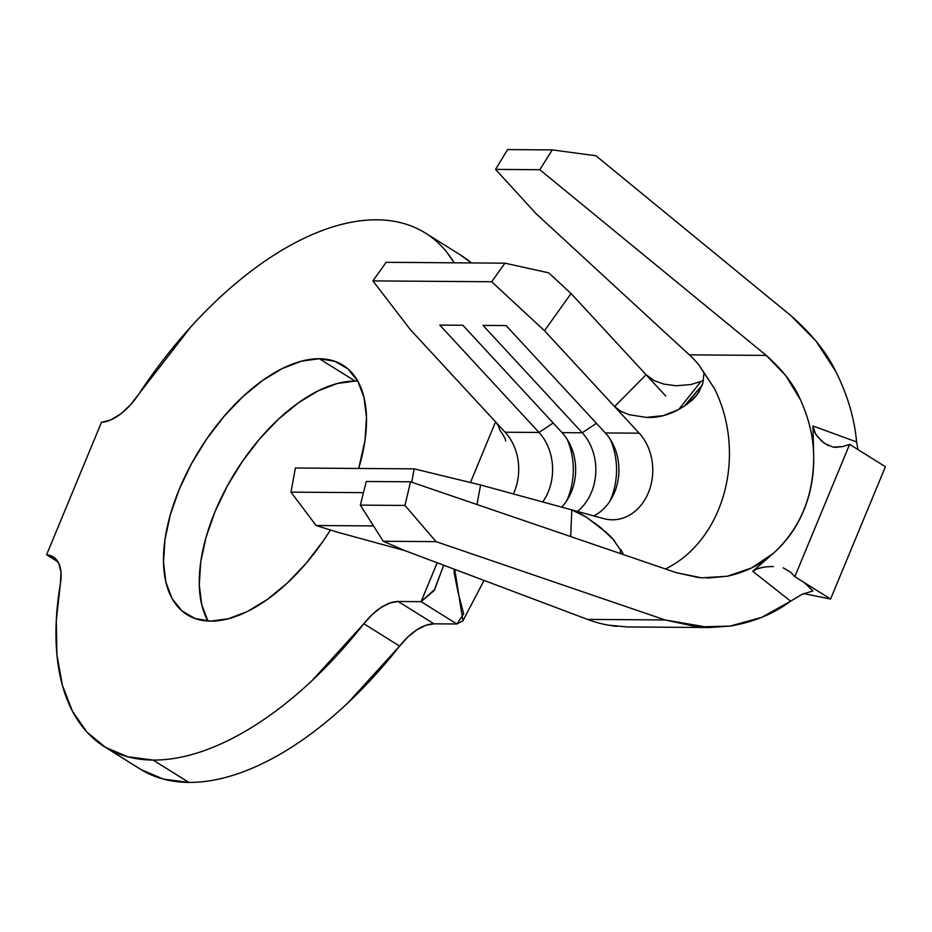 <?xml version="1.0" encoding="UTF-8"?>
<svg xmlns="http://www.w3.org/2000/svg" width="932" height="932" viewBox="0 0 932 932"><rect width="100%" height="100%" fill="white"/><g stroke="black" fill="none" stroke-linecap="round" stroke-linejoin="round"><path stroke-width="1.4" d="M357.818 381.165A147.093 76.727 -58 0 0 355.115 381.083L319.338 358.727A147.093 76.727 122 0 1 342.929 365.193A147.093 76.727 122 0 1 358.68 468.458L365.018 440.3L366.486 417.559L364.062 397.603L357.83 381.188L348.02 368.955L335.031 361.371L319.338 358.727L355.115 381.083A147.093 76.727 -58 0 0 234.468 473.631A147.093 76.727 -58 0 0 207.953 621.062L201.696 604.623L199.273 584.667L200.741 561.926L206.054 537.275L215.012 511.668L227.268 486.085L242.343 461.503L259.655 438.879L278.563 419.074L298.31 402.857L318.162 390.834L337.337 383.483L355.115 381.083M330.429 529.993A147.093 76.727 122 0 1 210.644 621.143L194.963 618.499L181.961 610.914L172.164 598.682L165.919 582.279L163.496 562.311L164.964 539.57L170.276 514.93L179.235 489.323L191.491 463.728L206.566 439.158L223.878 416.534L242.786 396.729L262.533 380.501L282.384 368.478L301.56 361.138L319.338 358.727A147.093 76.727 122 0 0 188.66 469.052A147.093 76.727 122 0 0 187.052 614.689A147.093 76.727 122 0 0 210.644 621.143L228.422 618.743L247.597 611.392L267.449 599.369L287.207 583.152L306.104 563.347L323.427 540.723L330.429 529.993M399.595 646.097L363.818 623.741A302.842 157.962 122 0 1 153.104 760.069L188.881 782.414A302.842 157.962 -58 0 0 399.595 646.097L408.006 636.847L416.965 629.752L425.831 625.314L433.997 623.834L398.22 601.49L421.101 601.653L456.878 623.997L433.997 623.834L456.878 623.997L463.647 613.838L457.985 591.995L454.082 572.423L454.769 569.394L462.924 620.805L456.878 623.997L421.101 601.653L437.201 562.777L421.101 601.653L434.696 589.408L443.702 565.223L434.079 590.597L421.101 601.653L398.22 601.49L433.997 623.834A49.443 25.793 -58 0 0 399.595 646.097L363.818 623.741L372.229 614.491L381.188 607.396L390.054 602.957L398.22 601.49A49.443 25.793 122 0 0 363.818 623.741L312.267 680.407C294.221 697.381 275.942 711.85 257.43 723.838C238.918 735.814 220.814 744.866 203.118 751.017C185.421 757.157 168.75 760.174 153.104 760.069A302.842 157.962 122 0 1 104.535 746.777A302.842 157.962 122 0 1 60.405 583.525L56.281 620.7L56.945 654.893L62.374 685.288L72.451 711.221L86.944 732.074L105.502 747.371L127.731 756.772L153.104 760.069L188.881 782.414C204.527 782.531 221.199 779.513 238.895 773.362C256.591 767.222 274.695 758.159 293.207 746.183C311.719 734.206 329.998 719.725 348.044 702.751L399.595 646.097M703.509 380.396L700.981 381.444L678.717 409.474L684.309 406.119L678.717 409.474C667.813 415.381 656.99 418.014 646.26 417.396L629.03 414.682L621.143 411.466L614.607 406.597L544.486 330.709L491.677 281.755L372.882 280.893L410.441 329.742L505.132 432.215L539.011 432.46L439.799 325.093L462.855 325.256L562.066 432.623L582.244 432.774L483.032 325.408L506.099 325.571L605.311 432.937L639.177 433.182L544.486 330.709L571.06 293.533L646.074 374.711L614.607 406.597L639.177 433.182A49.443 40.169 -89.6 0 1 648.381 492.702A49.443 40.169 -89.6 0 1 603.785 518.623L571.817 509.897L570.675 536.564L571.817 509.897L603.785 518.623A49.443 40.169 -89.6 0 0 612.242 519.8M505.61 441.081C505.866 439.578 503.967 435.931 499.89 430.141L498.294 425.551L495.055 421.311L505.132 432.215A49.443 40.169 90.4 0 1 513.369 493.925A49.443 40.169 90.4 0 0 505.132 432.215L539.011 432.46L439.799 325.093L462.855 325.256L562.066 432.623A49.443 40.169 -89.6 0 1 561.728 507.136A49.443 40.169 90.4 0 0 562.066 432.623L582.244 432.774L483.032 325.408L506.099 325.571L605.311 432.937A49.443 40.169 -89.6 0 1 593.789 515.897A49.443 40.169 90.4 0 0 605.311 432.937L639.177 433.182M582.244 432.774A49.443 40.169 -89.6 0 1 577.421 511.423A49.443 40.169 90.4 0 0 582.244 432.774L596.41 423.314L582.244 432.774M539.011 432.46A49.443 40.169 -89.6 0 1 542.75 501.952A49.443 40.169 90.4 0 0 539.011 432.46L553.177 423L539.011 432.46M804.409 582.675L812.949 590.935L802.184 594.232L790.639 601.163C773.607 613.85 753.475 622.157 730.222 626.059L709.264 627.539L665.098 619.955L436.06 541.643L404.954 505.447L410.534 481.809L676.271 572.667L701.691 577.852L727.251 576.256L751.542 567.961L773.234 553.445L752.718 571.304L790.639 601.163L761.747 617.333L730.222 626.059L697.509 626.945L665.098 619.955L587.486 619.396A173.049 140.592 90.4 0 0 608.328 625.151L627.143 626.945M835.713 371.367C826.835 352.692 811.958 334.169 791.082 315.808L595.909 155.749L552.222 149.912L539.814 169.717L766.255 355.418C782.67 369.992 794.052 384.741 800.39 399.665L785.559 375.363L766.255 355.418L539.814 169.717L552.222 149.912L595.909 155.749L791.082 315.808L815.954 340.995L835.713 371.367C847.561 395.005 854.516 418.526 856.59 441.943L812.925 425.959L813.683 455.783C814.067 475.343 810.747 493.552 803.757 510.398C796.79 527.267 786.608 541.608 773.234 553.445C760.64 564.699 745.32 572.295 727.251 576.256L707.306 578.085M620.724 549.484L620.164 553.48L620.724 549.484L623.112 553.841L612.51 538.475L606.942 532.964L586.449 517.225L579.052 512.88L571.817 509.897L480.586 484.978L414.169 468.854L411.734 482.217L414.169 468.854L295.386 468.004L414.169 468.854L480.586 484.978L477.009 504.538L480.586 484.978L571.817 509.897L586.449 517.225L600.592 527.5L614.642 540.863M104.535 746.777L140.313 769.133A302.842 157.962 -58 0 0 188.881 782.414L163.508 779.129L141.28 769.727M471.382 262.929A302.842 157.962 -58 0 0 461.224 255.45L425.446 233.093A302.842 157.962 122 0 1 454.222 262.801L446.801 252.188C436.98 239.978 424.934 231.183 410.663 225.789C396.391 220.406 380.466 218.647 362.874 220.523C345.294 222.387 326.759 227.816 307.269 236.786C287.778 245.768 268.113 257.931 248.285 273.297C228.445 288.652 209.222 306.593 190.629 327.12L138.915 393.956A302.842 157.962 122 0 1 425.446 233.093M53.194 556.87A49.443 25.793 122 0 0 46.6 554.761L57.982 561.868L46.6 554.761L101.448 422.359A49.443 25.793 122 0 0 138.915 393.956L130.235 405.14L120.543 414.064L110.675 419.959L101.448 422.359L46.6 554.761L53.8 557.266L58.739 563.278L60.999 572.283L60.405 583.525A49.443 25.793 122 0 0 53.194 556.87L53.264 556.917M470.45 482.52L495.568 421.87L470.45 482.52M471.394 262.929L460.024 254.692M495.055 421.311L410.441 329.742L372.882 280.893L491.677 281.755L504.958 263.173L548.738 272.843L571.06 293.533L665.751 396.007L646.074 374.711L654.019 380.524L663.689 384.066L676.096 385.778L690.938 384.532L700.981 381.444L678.717 409.474L663.409 415.637L646.26 417.396L629.03 414.682L621.143 411.466L614.607 406.597L646.074 374.711L654.019 380.524L663.689 384.066L676.096 385.778L690.938 384.532L700.981 381.444M405.059 550.661L337.733 532.277L405.059 550.661M386.174 262.311L504.958 263.173L386.174 262.311L372.882 280.893L386.174 262.311M290.97 492.143L363.468 492.655L290.97 492.143L316.099 525.508L373.522 525.928L316.099 525.508L337.733 532.277L316.099 525.508L290.97 492.143L295.386 468.004L290.97 492.143M703.998 372.893L714.227 388.178A123.606 100.423 90.4 0 1 665.425 568.963A123.606 100.423 90.4 0 0 714.227 388.178L698.872 364.843A123.606 100.423 90.4 0 0 689.331 354.859A123.606 100.423 -89.6 0 1 698.872 364.843L703.998 372.893L702.914 382.947L698.86 392.104L695.913 396.193L692.488 399.898L684.309 406.119L695.924 392.78M702.425 384.543L697.043 394.76L687.001 404.383M623.042 554.47L623.112 553.841M698.755 577.595L676.271 572.667L410.534 481.809L404.954 505.447L436.06 541.643L665.098 619.955L587.486 619.396L404.36 550.404L587.486 619.396A173.049 140.592 90.4 0 0 608.328 625.151L616.798 626.455M536.098 213.708L689.331 354.859L536.098 213.708L495.544 169.391L507.614 149.586L552.222 149.912L507.614 149.586L495.544 169.391L539.814 169.717L495.544 169.391L536.098 213.708M856.59 441.943L857.824 448.618L856.59 441.943L812.925 425.959L813.683 455.783C813.822 495.987 800.343 528.549 773.234 553.445L752.718 571.304L757.378 568.718L765.114 566.924L773.455 566.47M766.255 355.418L689.331 354.859L766.255 355.418M800.39 399.665C808.976 418.596 813.415 437.306 813.683 455.783M410.534 481.809L366.276 481.483L410.534 481.809M404.954 505.447L360.346 505.132L366.276 481.483L360.346 505.132L404.954 505.447M436.06 541.643L383.25 541.259L360.346 505.132L383.25 541.259L436.06 541.643M404.36 550.404L383.25 541.259L404.36 550.404M783.195 567.833L790.732 572.283L794.821 576.687L849.623 444.378L794.821 576.687L830.598 599.031L885.4 466.734L849.623 444.378L842.819 446.533L833.196 447.174L824.249 443.259L816.851 435.955L814.172 431.26M757.192 568.788L762.388 567.367M834.979 447.418L842.819 446.533L849.623 444.378L885.4 466.734L830.598 599.031L803.57 593.579L830.598 599.031L794.821 576.687L790.732 572.283M790.639 601.163L752.718 571.304M828.257 445.578L821.57 441.139L815.512 433.893L812.925 425.959M566.691 500.834A64.273 52.227 90.4 0 0 567.134 439.217A64.273 52.227 -89.6 0 1 566.691 500.834M609.924 501.148A64.273 52.227 90.4 0 0 610.367 439.531A64.273 52.227 -89.6 0 1 609.924 501.148M491.677 281.755L544.486 330.709L571.06 293.533L548.738 272.843L504.958 263.173L491.677 281.755M693.07 399.327L692.488 399.898M684.309 406.119L702.239 385.091M484.058 580.426L462.913 620.805M454.292 569.219L454.082 572.423M627.387 626.945L709.264 627.539"/></g></svg>
